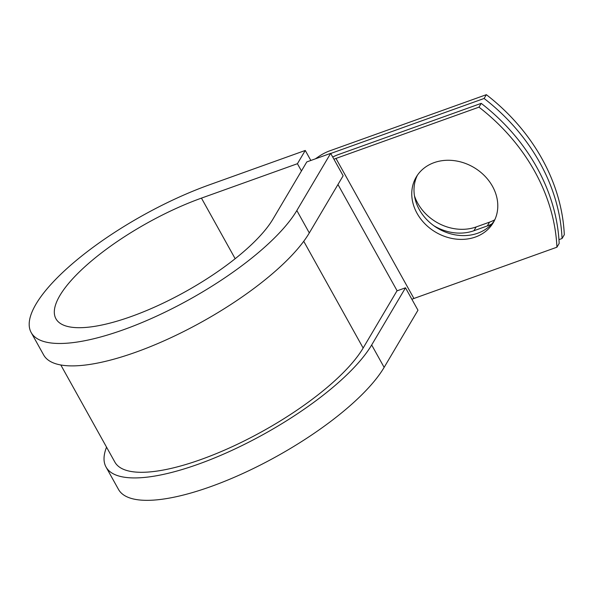 <?xml version="1.0" encoding="UTF-8"?>
<svg xmlns="http://www.w3.org/2000/svg" width="594" height="594" viewBox="0 0 594 594"><rect width="100%" height="100%" fill="white"/><g stroke="black" fill="none" stroke-linecap="round" stroke-linejoin="round"><path stroke-width="0.89" d="M494.787 219.787A44.765 37.578 30.6 0 1 489.515 222.156L476.165 226.945A44.765 37.578 30.6 0 1 414.464 195.812M491.713 224.02A44.765 37.578 30.6 0 1 487.28 225.943L473.923 230.732A44.765 37.578 30.6 0 1 433.791 225.705M492.485 186.308A44.765 37.578 -149.4 0 0 453.89 160.61A44.765 37.578 -149.4 0 0 416.246 177.034A44.765 37.578 -149.4 0 0 417.062 213.35A44.765 37.578 -149.4 0 0 455.65 239.048A44.765 37.578 -149.4 0 0 493.302 222.624A44.765 37.578 -149.4 0 0 492.485 186.308M417.434 175.178A44.765 37.578 -149.4 0 0 419.297 209.563A44.765 37.578 -149.4 0 0 456.63 235.09A44.765 37.578 -149.4 0 0 494.356 220.693M332.722 157.054A16.187 5.027 -29.1 0 1 338.209 154.64L481.214 103.363L478.972 107.15L335.966 158.427A8.093 2.51 -29.1 0 0 333.954 159.274M481.214 103.363A189.694 159.214 30.6 0 1 559.169 243.414L556.927 247.201L413.921 298.478A8.093 2.51 -29.1 0 0 411.902 299.324M315.414 158.828L318.755 156.534A16.187 5.027 150.9 0 1 329.707 150.854L486.352 94.684L484.11 98.47A189.694 159.214 -149.4 0 1 562.058 238.521L558.947 239.634M562.058 238.521L564.3 234.734A189.694 159.214 -149.4 0 0 486.352 94.684M330.724 153.475L484.11 98.47M556.927 247.201A189.694 159.214 -149.4 0 0 478.972 107.15M60.818 364.983L114.865 462.095A144.669 44.921 -29.1 0 0 231.898 446.837A144.669 44.921 -29.1 0 0 363.149 348.032L396.97 290.867L405.494 287.808L417.968 310.217L384.14 367.382L371.673 344.973L405.494 287.808M309.311 232.937A154.789 48.062 -29.1 0 1 168.882 338.647A154.789 48.062 -29.1 0 1 43.666 354.974L31.192 332.566A154.789 48.062 -29.1 0 1 209.288 184.868L305.264 150.46L297.423 163.706L201.448 198.121A126.463 39.263 -29.1 0 0 55.947 318.785A126.463 39.263 -29.1 0 0 158.242 305.45A126.463 39.263 -29.1 0 0 272.973 219.082L306.801 161.917L330.665 153.363L343.139 175.765L309.311 232.937L296.837 210.528L330.665 153.363M106.556 447.156A154.789 48.062 -29.1 0 0 106.029 467.01L118.496 489.419A154.789 48.062 -29.1 0 0 243.711 473.099A154.789 48.062 -29.1 0 0 384.14 367.382M106.029 467.01A154.789 48.062 -29.1 0 0 231.237 450.69A154.789 48.062 -29.1 0 0 371.673 344.973M31.192 332.566A154.789 48.062 -29.1 0 0 156.408 316.238A154.789 48.062 -29.1 0 0 296.837 210.528M297.423 163.706L301.455 170.953M310.833 160.469L305.264 150.46M487.28 225.943L489.515 222.156M413.921 298.478L335.966 158.427M397.126 290.808L337.964 184.511M363.149 348.032L303.734 241.283M473.923 230.732L476.165 226.945M201.448 198.121L235.172 258.709"/></g></svg>
